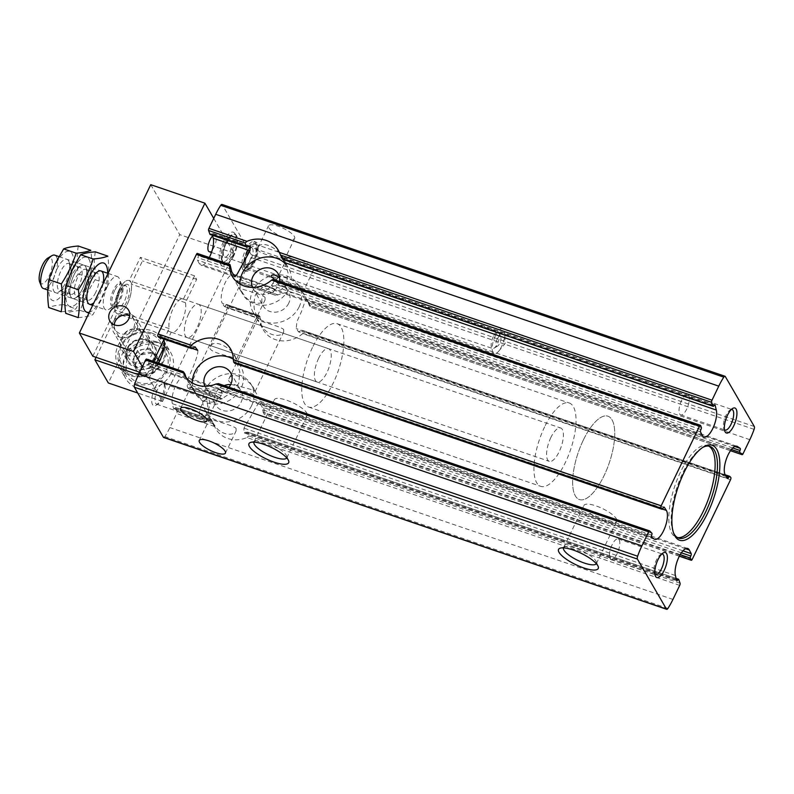 <?xml version="1.0" encoding="UTF-8"?>
<svg xmlns="http://www.w3.org/2000/svg" width="794" height="794" viewBox="0 0 794 794"><rect width="100%" height="100%" fill="white"/><g stroke="black" fill="none" stroke-linecap="round" stroke-linejoin="round"><path stroke-width="0.6" stroke-dasharray="3.97 2.98" d="M283.676 329.48L283.696 332.061C281.622 337.331 269.464 336.448 263.36 328.17L257.524 319.426C255.857 320.677 279.746 325.758 283.676 329.48M254.427 390.251C252.72 382.023 232.602 369.19 228.87 378.937C224.95 385.169 257.127 389.397 255.053 391.581L254.427 390.251M312.985 268.58A14.53 4.149 25.7 0 1 313.312 270.526A14.53 4.149 25.7 0 1 298.415 267.955A14.53 4.149 25.7 0 1 287.12 257.911A14.53 4.149 25.7 0 1 299.398 259.31A14.53 4.149 25.7 0 1 312.985 268.58M302.028 291.358C300.321 283.13 280.193 270.297 276.461 280.044C272.541 286.277 304.717 290.505 302.643 292.688L302.028 291.358M265.047 297.363L265.067 299.953C262.993 305.214 250.825 304.34 244.721 296.053L238.885 287.309C237.227 288.559 261.117 293.641 265.047 297.363M235.798 358.134C234.091 349.906 213.973 337.073 210.231 346.829C206.311 353.052 238.488 357.29 236.413 359.464L235.798 358.134M294.356 236.463A14.53 4.149 25.7 0 1 294.683 238.408A14.53 4.149 25.7 0 1 279.786 235.838A14.53 4.149 25.7 0 1 268.491 225.804A14.53 4.149 25.7 0 1 280.758 227.193A14.53 4.149 25.7 0 1 294.356 236.463M283.389 259.241C281.681 251.013 261.563 238.18 257.822 247.936C253.901 254.159 286.088 258.397 284.014 260.571L283.389 259.241M700.933 429.544L272.878 283.319L271.498 285.393L273.225 288.956L275.22 290.614L280.907 289.919L286.306 284.689L288.083 273.027L284.877 262.665M209.298 257.524A15.86 5.886 -71.1 0 1 200.882 265.216A15.86 5.886 -71.1 0 1 199.314 263.707L197.448 260.095A1.767 0.655 -71.1 0 1 197.875 257.703A1.588 0.586 -71.1 0 0 198.282 255.608L197.597 253.703A1.767 0.655 -71.1 0 0 197.388 253.455M714.501 404.98L282.178 257.296L283.309 259.479M247.867 246.398L210.936 233.783A1.767 0.655 -71.1 0 1 211.829 233.009A1.767 0.655 -71.1 0 1 212.058 233.347L212.534 235.312M732.743 447.995L308.38 303.03L305.829 299.001L301.66 311.169L296.976 321.491L296.212 328.567L298.613 331.922L727.582 478.464M258.943 316.866L225.595 305.472A1.588 0.586 -71.1 0 1 226.558 304.439L259.231 315.605L258.675 318.205L256.74 315.079C253.633 310.523 253.177 303.844 255.34 295.04C260.194 287.607 265.464 284.996 271.141 287.239L275.31 289.532L237.088 276.471A1.767 0.655 -71.1 0 1 236.959 278.634A1.588 0.586 -71.1 0 0 236.801 280.55L238.915 282.753A1.767 0.655 -71.1 0 0 239.014 282.823A1.767 0.655 -71.1 0 0 240.006 281.87L246.765 267.826A39.64 14.719 -71.1 0 0 251.033 257.524A2.829 1.052 -71.1 0 0 251.241 254.666L222.211 204.644A2.829 1.052 -71.1 0 0 221.953 204.415M275.31 289.532L273.89 291.249L236.959 278.634M256.74 315.079L222.3 303.318A15.86 5.886 -71.1 0 1 223.977 285.443A15.86 5.886 -71.1 0 1 233.902 274.436A15.86 5.886 -71.1 0 1 234.419 274.694L237.088 276.471M233.902 274.436L271.141 287.239L234.419 274.694M700.655 425.544L273.454 279.607L273.98 281.473L272.878 283.319M282.386 259.013L282.346 258.179L713.995 405.635M210.936 233.783A1.588 0.586 -71.1 0 1 210.41 234.429M730.51 450.684L310.702 307.278L730.49 450.714M308.38 303.03L309.243 305.293L310.702 307.278L310.345 305.898A26.43 23.344 149.9 0 0 309.154 303.497A26.43 23.344 149.9 0 0 278.009 294.862L275.478 295.249L238.915 282.753M239.014 282.823L275.637 295.338L272.709 292.807L273.89 291.249M727.433 478.335L298.425 331.783L302.226 330.294L725.121 474.752L302.355 330.364L303.576 331.535L302.663 333.619A26.43 23.344 149.9 0 1 263.439 330.026A26.43 23.344 149.9 0 1 260.611 319.257L227.461 307.933L189.18 387.472A1.767 0.655 -71.1 0 1 188.198 388.425A1.767 0.655 -71.1 0 1 187.989 388.177L187.305 386.271A1.588 0.586 -71.1 0 1 187.712 384.177A1.767 0.655 -71.1 0 0 188.138 381.785L186.272 378.172A15.86 5.886 -71.1 0 0 184.694 376.664A15.86 5.886 -71.1 0 0 175.524 385.924A15.86 5.886 -71.1 0 0 172.338 403.68L173.529 408.533A1.767 0.655 -71.1 0 0 173.757 408.87A1.767 0.655 -71.1 0 0 174.65 408.096A1.588 0.586 -71.1 0 1 175.454 407.391A1.588 0.586 -71.1 0 1 175.643 407.61L177.002 411.391A1.767 0.655 -71.1 0 1 176.645 413.525L169.876 427.579A39.64 14.719 -71.1 0 1 164.854 436.581A2.829 1.052 -71.1 0 1 163.633 437.464M225.595 305.472A1.767 0.655 -71.1 0 1 224.523 306.613A1.767 0.655 -71.1 0 1 224.374 306.494L222.3 303.318M224.523 306.613L258.675 318.205L224.374 306.494M226.558 304.439A1.588 0.586 -71.1 0 1 226.657 304.499L227.719 305.621A1.767 0.655 -71.1 0 1 227.461 307.933M226.657 304.499L259.31 315.655L260.611 319.257M495.347 335.852A13.21 4.903 108.9 0 0 494.186 353.707A13.21 4.903 108.9 0 0 498.592 351.325A13.21 4.903 108.9 0 0 501.56 346.561A13.21 4.903 108.9 0 0 504.746 333.291A13.21 4.903 108.9 0 0 502.721 328.706A13.21 4.903 108.9 0 0 495.347 335.852M247.688 251.251A13.21 4.903 108.9 0 0 246.517 269.106A13.21 4.903 108.9 0 0 255.43 258.189A13.21 4.903 108.9 0 0 255.063 244.095A13.21 4.903 108.9 0 0 247.688 251.251M246.517 269.106L281.344 280.997M651.695 535.087L220.047 387.641L218.628 389.358L223.62 392.018L231.739 391.095L238.706 383.581L239.867 372.058L237.198 363.811L235.153 360.575L664.121 507.108M192.347 348.487L163.286 338.562A15.86 5.886 -71.1 0 1 163.524 338.978M158.165 363.017A15.86 5.886 -71.1 0 1 151.684 367.443A15.86 5.886 -71.1 0 1 151.168 367.185L148.498 365.409A1.767 0.655 -71.1 0 1 148.627 363.245A1.588 0.586 -71.1 0 0 148.786 361.33L146.672 359.126M197.726 350.323C199.284 355.593 185.995 382.5 187.89 379.731L185.558 375.86L148.627 363.245M188.099 379.889L151.168 367.185M681.371 552.813L262.715 409.803L262.189 407.084L259.043 402.052L243.976 428.155L243.947 432.829L676.825 580.712M173.529 408.533L211.75 421.594L209.06 416.225L206.509 396.851L212.028 389.526L218.717 388.276L220.712 389.933L222.439 393.496L221.06 395.571L187.712 384.177M676.587 580.384L243.649 432.492L247.847 432.135L676.111 578.419M679.426 556.058L264.035 414.309M262.715 409.803L263.846 414.091L264.382 413.158A26.43 23.344 149.9 0 0 261.554 402.389A26.43 23.344 149.9 0 0 222.33 398.796L220.484 399.283L187.989 388.177M188.198 388.425L220.722 399.531L219.958 397.417L221.06 395.571M679.704 585.376L246.984 437.554A26.43 23.344 149.9 0 1 215.849 428.919A26.43 23.344 149.9 0 1 214.648 426.517L211.551 419.877L211.581 420.711L211.551 419.877L175.643 407.61M678.701 579.461L248.085 432.363L248.79 435.916L246.984 437.554M234.627 363.235L235.262 360.684L663.933 507.118M193.339 347.802L159.991 336.408A1.588 0.586 -71.1 0 1 159.147 337.45M159.991 336.408A1.767 0.655 -71.1 0 1 161.063 335.257A1.767 0.655 -71.1 0 1 161.212 335.386L163.286 338.562M220.047 387.641L221.228 386.083L218.459 383.641M236.086 428.373L236.106 430.953C234.032 436.224 221.863 435.34 215.76 427.063L209.924 418.319C208.266 419.569 232.156 424.651 236.086 428.373M217.447 396.256L217.467 398.846C215.392 404.106 203.234 403.233 197.13 394.946L191.294 386.202C189.637 387.452 213.517 392.534 217.447 396.256M223.471 241.604A17.448 6.481 108.9 0 0 219.243 258.338A17.448 6.481 108.9 0 0 223.501 265.226A17.448 6.481 108.9 0 0 231.669 255.737A17.448 6.481 108.9 0 0 234.478 233.089A17.448 6.481 108.9 0 0 223.471 241.604M154.909 387.849A13.21 4.903 108.9 0 0 151.733 401.407A13.21 4.903 108.9 0 0 155.952 405.297A13.21 4.903 108.9 0 0 162.661 394.797A13.21 4.903 108.9 0 0 163.782 382.38A13.21 4.903 108.9 0 0 154.909 387.849M188.654 313.799A17.617 6.541 108.9 0 0 187.096 337.609A17.617 6.541 108.9 0 0 198.986 323.059A17.617 6.541 108.9 0 0 198.49 304.271A17.617 6.541 108.9 0 0 188.654 313.799M318.672 358.223A17.617 6.541 108.9 0 0 317.124 382.023A17.617 6.541 108.9 0 0 329.004 367.473A17.617 6.541 108.9 0 0 328.508 348.685A17.617 6.541 108.9 0 0 318.672 358.223M312.459 347.514A44.047 16.356 108.9 0 0 308.578 407.034A44.047 16.356 108.9 0 0 338.294 370.639A44.047 16.356 108.9 0 0 337.053 323.674A44.047 16.356 108.9 0 0 312.459 347.514M583.342 440.045A44.047 16.356 108.9 0 0 579.461 499.565A44.047 16.356 108.9 0 0 609.177 463.17A44.047 16.356 108.9 0 0 607.936 416.205A44.047 16.356 108.9 0 0 583.342 440.045A44.047 16.356 108.9 0 0 579.461 499.565A44.047 16.356 108.9 0 0 609.177 463.17A44.047 16.356 108.9 0 0 607.936 416.205A44.047 16.356 108.9 0 0 583.342 440.045M708.774 446.119A48.444 17.994 108.9 0 0 707.643 445.623A48.444 17.994 108.9 0 0 680.597 471.834A48.444 17.994 108.9 0 0 676.329 537.31A48.444 17.994 108.9 0 0 677.52 537.598M702.75 447.409A48.444 17.994 108.9 0 0 701.856 447.915A48.444 17.994 108.9 0 0 682.919 472.629A48.444 17.994 108.9 0 0 673.143 531.95A48.444 17.994 108.9 0 0 673.55 532.893M253.951 442.119A18.202 5.201 25.7 0 1 254.001 442.01A18.202 5.201 25.7 0 1 255.42 440.978A18.202 5.201 25.7 0 1 271.876 444.858A18.202 5.201 25.7 0 1 286.406 455.369A18.202 5.201 25.7 0 1 286.743 456.054A18.202 5.201 25.7 0 1 286.813 457.801A18.202 5.201 25.7 0 1 286.753 457.91M306.782 413.029A18.202 5.201 25.7 0 1 307.189 415.461A18.202 5.201 25.7 0 1 288.53 412.245A18.202 5.201 25.7 0 1 274.377 399.66A18.202 5.201 25.7 0 1 289.75 401.407A18.202 5.201 25.7 0 1 306.782 413.029M563.532 547.87A18.202 5.201 25.7 0 1 563.581 547.761A18.202 5.201 25.7 0 1 564.991 546.729A18.202 5.201 25.7 0 1 581.446 550.609A18.202 5.201 25.7 0 1 595.976 561.12A18.202 5.201 25.7 0 1 596.314 561.805A18.202 5.201 25.7 0 1 596.393 563.551A18.202 5.201 25.7 0 1 596.334 563.661M616.362 518.78A18.202 5.201 25.7 0 1 616.769 521.211A18.202 5.201 25.7 0 1 598.11 517.996A18.202 5.201 25.7 0 1 583.957 505.421A18.202 5.201 25.7 0 1 599.331 507.158A18.202 5.201 25.7 0 1 616.362 518.78M612.095 544.803A10.828 4.02 108.9 0 0 611.142 559.442A10.828 4.02 108.9 0 0 618.447 550.49A10.828 4.02 108.9 0 0 618.139 538.937A10.828 4.02 108.9 0 0 612.095 544.803M661.789 554.014A10.828 4.02 108.9 0 0 660.668 554.42A10.828 4.02 108.9 0 0 656.44 559.949A10.828 4.02 108.9 0 0 654.256 573.208A10.828 4.02 108.9 0 0 654.891 574.221M681.649 400.265A10.828 4.02 108.9 0 0 680.696 414.905A10.828 4.02 108.9 0 0 688.001 405.952A10.828 4.02 108.9 0 0 687.703 394.41A10.828 4.02 108.9 0 0 681.649 400.265M731.353 409.486A10.828 4.02 108.9 0 0 730.232 409.893A10.828 4.02 108.9 0 0 725.994 415.421A10.828 4.02 108.9 0 0 723.81 428.681A10.828 4.02 108.9 0 0 724.446 429.683M157.559 389.536A10.828 4.02 108.9 0 0 156.607 404.166A10.828 4.02 108.9 0 0 158.423 403.838A10.828 4.02 108.9 0 0 163.911 395.223A10.828 4.02 108.9 0 0 164.834 385.05A10.828 4.02 108.9 0 0 163.604 383.671A10.828 4.02 108.9 0 0 157.559 389.536M201.904 404.682A10.828 4.02 108.9 0 0 200.951 419.321A10.828 4.02 108.9 0 0 208.256 410.369A10.828 4.02 108.9 0 0 207.949 398.816A10.828 4.02 108.9 0 0 201.904 404.682M233.724 255.926A15.86 5.886 -71.1 0 1 226.3 264.541A15.86 5.886 -71.1 0 1 224.871 264.501A15.86 5.886 -71.1 0 1 226.27 243.073A15.86 5.886 -71.1 0 1 235.123 234.498A15.86 5.886 -71.1 0 1 236.275 235.342A15.86 5.886 -71.1 0 1 233.724 255.926M233.327 359.156A26.43 23.344 149.9 0 1 240.85 366.709A26.43 23.344 149.9 0 1 241.217 387.899A26.43 23.344 149.9 0 1 218.41 403.948A26.43 23.344 149.9 0 1 195.135 393.238A26.43 23.344 149.9 0 1 192.317 382.946M228.96 387.194A14.53 12.843 149.9 0 1 205.428 387.264A14.53 12.843 149.9 0 1 204.921 386.291M230.657 384.544A14.53 12.843 149.9 0 1 240.919 390.519A14.53 12.843 149.9 0 1 241.118 402.171A14.53 12.843 149.9 0 1 228.573 411.004A14.53 12.843 149.9 0 1 215.779 405.109A14.53 12.843 149.9 0 1 224.236 385.586M251.569 405.744A26.43 23.344 149.9 0 1 228.761 421.793A26.43 23.344 149.9 0 1 205.487 411.074A26.43 23.344 149.9 0 1 216.633 377.616A26.43 23.344 149.9 0 1 251.202 384.554A26.43 23.344 149.9 0 1 251.569 405.744M285.393 263.787A26.43 23.344 149.9 0 1 288.44 267.816A26.43 23.344 149.9 0 1 288.808 289.006A26.43 23.344 149.9 0 1 266 305.055A26.43 23.344 149.9 0 1 242.736 294.346A26.43 23.344 149.9 0 1 239.907 284.053M279.577 281.533A14.53 12.843 149.9 0 1 278.357 285.443A14.53 12.843 149.9 0 1 265.811 294.266A14.53 12.843 149.9 0 1 253.018 288.371A14.53 12.843 149.9 0 1 252.512 287.398M288.708 303.278A14.53 12.843 149.9 0 1 276.163 312.111A14.53 12.843 149.9 0 1 263.37 306.216A14.53 12.843 149.9 0 1 269.494 287.815A14.53 12.843 149.9 0 1 288.51 291.626A14.53 12.843 149.9 0 1 288.708 303.278M299.159 306.851A26.43 23.344 149.9 0 1 276.352 322.9A26.43 23.344 149.9 0 1 253.088 312.181A26.43 23.344 149.9 0 1 264.223 278.724A26.43 23.344 149.9 0 1 298.802 285.661A26.43 23.344 149.9 0 1 299.159 306.851M248.204 252.145A11.007 4.089 108.9 0 0 245.981 265.623A11.007 4.089 108.9 0 0 254.656 257.921A11.007 4.089 108.9 0 0 252.502 246.527A11.007 4.089 108.9 0 0 248.204 252.145M225.506 245.108A8.813 3.275 108.9 0 0 224.722 257.008A8.813 3.275 108.9 0 0 230.667 249.733A8.813 3.275 108.9 0 0 230.419 240.334A8.813 3.275 108.9 0 0 225.506 245.108M224.365 243.143A13.657 5.072 108.9 0 0 221.605 259.856A13.657 5.072 108.9 0 0 232.374 250.309A13.657 5.072 108.9 0 0 229.694 236.175A13.657 5.072 108.9 0 0 224.365 243.143M246.785 252.373A8.813 3.275 108.9 0 0 245.009 263.161A8.813 3.275 108.9 0 0 246.011 264.283A8.813 3.275 108.9 0 0 251.946 256.998A8.813 3.275 108.9 0 0 251.698 247.609A8.813 3.275 108.9 0 0 250.229 247.877A8.813 3.275 108.9 0 0 246.785 252.373M225.784 242.914A15.86 5.886 108.9 0 0 222.578 262.328A15.86 5.886 108.9 0 0 224.384 264.333A15.86 5.886 108.9 0 0 235.084 251.241A15.86 5.886 108.9 0 0 234.637 234.329A15.86 5.886 108.9 0 0 231.977 234.816A15.86 5.886 108.9 0 0 225.784 242.914M252.869 262.318A15.414 5.727 -71.1 0 1 246.845 270.188A15.414 5.727 -71.1 0 1 244.264 270.665A15.414 5.727 -71.1 0 1 245.624 249.832A15.414 5.727 -71.1 0 1 254.229 241.485A15.414 5.727 -71.1 0 1 255.976 243.45A15.414 5.727 -71.1 0 1 252.869 262.318M247.579 251.073A13.657 5.072 108.9 0 0 244.294 265.077A13.657 5.072 108.9 0 0 248.661 269.097A13.657 5.072 108.9 0 0 254.001 262.139A13.657 5.072 108.9 0 0 256.75 245.415A13.657 5.072 108.9 0 0 247.579 251.073M247.162 250.358A15.414 5.727 108.9 0 0 245.803 271.191A15.414 5.727 108.9 0 0 256.204 258.457A15.414 5.727 108.9 0 0 255.777 242.021A15.414 5.727 108.9 0 0 247.162 250.358M119.001 290.009A17.617 6.541 108.9 0 0 117.443 313.819A17.617 6.541 108.9 0 0 129.333 299.259A17.617 6.541 108.9 0 0 128.836 280.471A17.617 6.541 108.9 0 0 119.001 290.009M550.857 437.534A17.617 6.541 108.9 0 0 549.299 461.344A17.617 6.541 108.9 0 0 561.189 446.784A17.617 6.541 108.9 0 0 560.693 427.996A17.617 6.541 108.9 0 0 550.857 437.534M544.644 426.825A44.047 16.356 108.9 0 0 540.764 486.345A44.047 16.356 108.9 0 0 570.479 449.96A44.047 16.356 108.9 0 0 569.238 402.995A44.047 16.356 108.9 0 0 544.644 426.825M39.7 282.039A13.835 5.141 108.9 0 0 50.608 272.372A13.835 5.141 108.9 0 0 47.898 258.04M43.372 288.51A17.617 6.541 108.9 0 0 55.262 273.96A17.617 6.541 108.9 0 0 54.766 255.172M107.527 286.088A17.617 6.541 108.9 0 0 105.979 309.898A17.617 6.541 108.9 0 0 108.927 309.352A17.617 6.541 108.9 0 0 117.859 295.348A17.617 6.541 108.9 0 0 119.368 278.793A17.617 6.541 108.9 0 0 117.363 276.56A17.617 6.541 108.9 0 0 107.527 286.088M57.079 268.858A17.617 6.541 108.9 0 0 52.841 286.932A17.617 6.541 108.9 0 0 58.478 292.123A17.617 6.541 108.9 0 0 65.366 283.13A17.617 6.541 108.9 0 0 68.919 261.563A17.617 6.541 108.9 0 0 57.079 268.858M55.114 265.464A25.984 9.647 108.9 0 0 54.925 300.688A25.984 9.647 108.9 0 0 73.634 261.822A25.984 9.647 108.9 0 0 55.114 265.464M78.278 246.021C76.829 254.834 76.78 264.124 78.13 273.88C71.788 283.498 66.855 293.75 63.331 304.628C57.059 305.114 52.176 306.077 48.692 307.516M61.188 311.784C67.47 311.298 72.353 310.335 75.837 308.896L84.353 293.909L90.625 278.158C92.074 269.345 92.124 260.055 90.784 250.299M84.353 292.341A25.984 9.647 -71.1 0 1 65.842 295.983A25.984 9.647 -71.1 0 1 84.551 257.117A25.984 9.647 -71.1 0 1 84.353 292.341M82.387 288.947A17.617 6.541 -71.1 0 1 70.557 296.241A17.617 6.541 -71.1 0 1 72.055 279.696A17.617 6.541 -71.1 0 1 80.988 265.682A17.617 6.541 -71.1 0 1 86.625 270.873A17.617 6.541 -71.1 0 1 82.387 288.947A17.617 6.541 108.9 0 0 85.941 267.38A17.617 6.541 108.9 0 0 74.11 274.674A17.617 6.541 108.9 0 0 69.872 292.748A17.617 6.541 108.9 0 0 75.509 297.939A17.617 6.541 108.9 0 0 82.387 288.947M78.675 286.594A14.282 5.3 -71.1 0 1 70.696 294.326A14.282 5.3 -71.1 0 1 69.078 292.51A14.282 5.3 -71.1 0 1 70.299 279.091A14.282 5.3 -71.1 0 1 77.534 267.737A14.282 5.3 -71.1 0 1 79.936 267.3A14.282 5.3 -71.1 0 1 78.675 286.594M67.51 282.783A14.282 5.3 -71.1 0 1 61.932 290.068A14.282 5.3 -71.1 0 1 59.54 290.505A14.282 5.3 -71.1 0 1 59.133 275.28A14.282 5.3 -71.1 0 1 68.77 263.489A14.282 5.3 -71.1 0 1 70.388 265.295A14.282 5.3 -71.1 0 1 67.51 282.783M63.331 304.628L75.837 308.896M78.13 273.88L90.625 278.158M72.145 271.28A25.984 9.647 108.9 0 0 71.946 306.504A25.984 9.647 108.9 0 0 90.655 267.638A25.984 9.647 108.9 0 0 72.145 271.28M95.31 251.837C93.861 260.65 93.811 269.94 95.161 279.706C88.809 289.314 83.876 299.566 80.363 310.444C74.08 310.93 69.197 311.893 65.713 313.332M78.219 317.6C84.492 317.114 89.375 316.151 92.858 314.712L101.384 299.725L107.656 283.974C109.106 275.161 109.155 265.871 107.805 256.115M107.686 273.245A25.984 9.647 -71.1 0 1 101.384 298.157A25.984 9.647 -71.1 0 1 89.365 312.231M103.071 283.736A17.617 6.541 -71.1 0 1 99.419 294.763A17.617 6.541 -71.1 0 1 93.96 302.683M95.697 292.41A14.282 5.3 -71.1 0 1 87.727 300.142A14.282 5.3 -71.1 0 1 86.109 298.326A14.282 5.3 -71.1 0 1 87.32 284.907A14.282 5.3 -71.1 0 1 94.565 273.553A14.282 5.3 -71.1 0 1 96.957 273.116A14.282 5.3 -71.1 0 1 95.697 292.41M84.541 288.599A14.282 5.3 -71.1 0 1 78.963 295.884A14.282 5.3 -71.1 0 1 76.561 296.321A14.282 5.3 -71.1 0 1 76.164 281.096A14.282 5.3 -71.1 0 1 85.802 269.305A14.282 5.3 -71.1 0 1 87.419 271.111A14.282 5.3 -71.1 0 1 84.541 288.599M80.363 310.444L92.858 314.712M95.161 279.706L107.656 283.974M142.344 366.729L146.989 374.728L139.694 372.237M213.735 218.39L233.912 253.147L162.522 401.486L149.064 378.291L138.513 374.689M162.522 401.486L137.709 393.01M150.741 184.684L179.732 234.637L108.341 382.976M233.912 253.147L179.732 234.637M171.077 373.408A25.984 22.957 149.9 0 1 148.647 389.189A25.984 22.957 149.9 0 1 125.77 378.649A25.984 22.957 149.9 0 1 136.717 345.747A25.984 22.957 149.9 0 1 170.72 352.566A25.984 22.957 149.9 0 1 171.077 373.408M212.683 235.917A8.813 3.275 -71.1 0 1 214.936 235.054A8.813 3.275 -71.1 0 1 214.162 246.954A8.813 3.275 -71.1 0 1 209.249 251.718M146.989 374.728L153.411 361.389M163.832 339.723L169.191 328.597A17.617 6.541 -71.1 0 1 172.953 308.975A17.617 6.541 -71.1 0 1 183.007 298.981A17.617 6.541 -71.1 0 1 183.364 299.139L194.58 275.836L196.654 279.399L185.439 302.703A17.617 6.541 -71.1 0 1 181.667 322.334A17.617 6.541 -71.1 0 1 171.623 332.319A17.617 6.541 -71.1 0 1 171.256 332.17L164.16 346.918M156.656 362.501L149.064 378.291M92.819 356.218L115.011 310.097A17.617 6.541 -71.1 0 1 118.782 290.465A17.617 6.541 -71.1 0 1 128.836 280.471A17.617 6.541 -71.1 0 1 129.194 280.629L140.409 257.325L142.473 260.898L131.258 284.202A17.617 6.541 -71.1 0 1 127.497 303.824A17.617 6.541 -71.1 0 1 117.443 313.819A17.617 6.541 -71.1 0 1 117.085 313.66L96.064 357.33M142.235 342.095A10.828 9.568 149.9 0 1 132.886 348.675A10.828 9.568 149.9 0 1 123.348 344.278A10.828 9.568 149.9 0 1 127.913 330.572A10.828 9.568 149.9 0 1 142.086 333.411A10.828 9.568 149.9 0 1 142.235 342.095M169.191 328.597L115.011 310.097M183.364 299.139L129.194 280.629M194.58 275.836L140.409 257.325M196.654 279.399L142.473 260.898M185.439 302.703L131.258 284.202M171.256 332.17L117.085 313.66M147.942 346.909A14.977 13.23 149.9 0 1 135.02 356A14.977 13.23 149.9 0 1 121.829 349.926A14.977 13.23 149.9 0 1 128.142 330.969A14.977 13.23 149.9 0 1 147.734 334.899A14.977 13.23 149.9 0 1 147.942 346.909M154.155 357.618A14.977 13.23 149.9 0 1 141.233 366.709A14.977 13.23 149.9 0 1 128.042 360.635A14.977 13.23 149.9 0 1 134.355 341.678A14.977 13.23 149.9 0 1 153.947 345.608A14.977 13.23 149.9 0 1 154.155 357.618M163.832 360.923A25.984 22.957 149.9 0 1 141.401 376.693A25.984 22.957 149.9 0 1 118.524 366.163A25.984 22.957 149.9 0 1 129.472 333.262A25.984 22.957 149.9 0 1 163.475 340.08A25.984 22.957 149.9 0 1 163.832 360.923M493.282 336.577A8.813 3.275 108.9 0 0 492.508 348.487A8.813 3.275 108.9 0 0 493.987 348.209A8.813 3.275 108.9 0 0 498.453 341.202A8.813 3.275 108.9 0 0 499.208 332.934A8.813 3.275 108.9 0 0 498.205 331.813A8.813 3.275 108.9 0 0 493.282 336.577M497.213 339.068A5.29 1.965 108.9 0 0 495.942 344.487A5.29 1.965 108.9 0 0 497.63 346.045A5.29 1.965 108.9 0 0 500.309 341.837A5.29 1.965 108.9 0 0 500.766 336.874A5.29 1.965 108.9 0 0 497.213 339.068M156.18 345.182A21.577 19.066 -30.1 0 0 126.306 367.533A21.577 19.066 -30.1 0 0 159.147 378.748A21.577 19.066 -30.1 0 0 156.18 345.182M134.891 366.004L135.03 365.726A12.555 11.086 -30.1 0 1 140.042 355.315L140.498 354.968A12.555 11.086 -30.1 0 1 152.17 352.903L152.676 353.072A12.555 11.086 -30.1 0 1 159.346 361.409L159.386 361.925A12.555 11.086 -30.1 0 1 154.383 372.336L153.917 372.674A12.555 11.086 -30.1 0 1 142.245 374.748L141.739 374.579A12.555 11.086 -30.1 0 1 135.079 366.233L132.201 361.369L139.238 370.163L141.928 374.808M140.042 355.315L135.03 365.726M135.079 366.233L141.739 374.579M142.245 374.748L153.917 372.674M154.383 372.336L159.386 361.925M159.346 361.409L152.676 353.072M152.17 352.903L140.498 354.968M154.929 357.876A15.86 14.004 -30.1 0 0 139.744 338.879A15.86 14.004 -30.1 0 0 128.32 362.6A15.86 14.004 -30.1 0 0 154.929 357.876M150.274 333.837A22.331 19.731 -30.1 0 0 119.368 356.953A22.331 19.731 -30.1 0 0 153.351 368.565A22.331 19.731 -30.1 0 0 150.274 333.837M151.555 355.265A13.21 11.672 -30.1 0 0 151.366 344.665A13.21 11.672 -30.1 0 0 134.087 341.202A13.21 11.672 -30.1 0 0 128.509 357.935A13.21 11.672 -30.1 0 0 140.151 363.285A13.21 11.672 -30.1 0 0 151.555 355.265M136.677 329.629A13.21 11.672 -30.1 0 0 136.499 319.039A13.21 11.672 -30.1 0 0 119.209 315.565A13.21 11.672 -30.1 0 0 113.641 332.299A13.21 11.672 -30.1 0 0 125.273 337.658A13.21 11.672 -30.1 0 0 136.677 329.629M114.247 324.815A10.511 9.29 -30.1 0 0 121.79 334.066A10.511 9.29 -30.1 0 0 133.67 327.724A10.511 9.29 -30.1 0 0 129.7 315.853M151.515 332.964A24.227 21.398 -30.1 0 0 124.529 340.269A24.227 21.398 -30.1 0 0 120.49 366.044A24.227 21.398 -30.1 0 0 152.18 372.396A24.227 21.398 -30.1 0 0 162.393 341.728A24.227 21.398 -30.1 0 0 151.515 332.964M156.656 341.837A24.227 21.398 -30.1 0 0 129.68 349.142A24.227 21.398 -30.1 0 0 125.641 374.907A24.227 21.398 -30.1 0 0 157.331 381.269A24.227 21.398 -30.1 0 0 167.544 350.601A24.227 21.398 -30.1 0 0 156.656 341.837M139.238 370.163L151.555 367.979L156.835 357.002L149.798 348.209L137.481 350.392L140.181 355.027M137.481 350.392L132.201 361.369M151.555 367.979L154.244 372.614M156.835 357.002L159.525 361.637M149.798 348.209L152.498 352.844M154.195 362.491A11.007 9.727 -30.1 0 0 153.321 352.605A11.007 9.727 -30.1 0 0 143.645 349.3A11.007 9.727 -30.1 0 0 134.841 355.881A11.007 9.727 -30.1 0 0 135.714 365.766A11.007 9.727 -30.1 0 0 139.942 368.694A11.007 9.727 -30.1 0 0 145.391 369.071A11.007 9.727 -30.1 0 0 154.195 362.491M702.372 435.549L273.225 288.956M233.754 275.468L199.314 263.707M249.167 246.021L212.058 233.347M734.827 446.496L307.209 300.42M725.359 475.159L296.212 328.567M736.395 446.168L306.047 299.159M230.091 264.799L197.597 253.703M701.35 427.46L273.98 281.473M230.935 266.764L198.282 255.608M231.223 269.097L197.875 257.703M700.516 431.936L271.498 285.393M231.749 271.816L197.448 260.095M743.065 453.721L310.345 305.898M278.009 294.862L240.006 281.87M272.709 292.807L236.801 280.55M731.383 449.493L309.243 305.293M726.222 476.489L300.589 331.088M730.788 477.462L303.576 331.535M730.52 479.774L302.663 333.619M260.214 316.717L227.719 305.621M662.524 509.103L237.198 363.811M654.226 539.037L222.796 391.65M651.566 537.25L218.628 389.358M186.729 378.47L148.498 365.409M675.406 575.531L243.976 428.155M685.589 548.743L260.184 403.421M220.712 389.933L186.272 378.172M209.06 416.225L172.338 403.68M676.369 579.481L246.071 432.492M211.581 420.711L174.65 408.096M692.249 559.313L264.382 413.158M222.33 398.796L189.18 387.472M219.958 397.417L187.305 386.271M680.21 554.639L263.003 412.126M682.959 550.818L262.189 407.084M222.439 393.496L188.138 381.785M680.071 583.243L248.79 435.916M213.566 423.887L177.002 411.391M214.648 426.517L176.645 413.525M663.059 508.259L234.994 362.024M195.036 346.938L161.212 335.386M651.854 533.181L221.228 386.083M184.694 373.597L148.786 361.33M754.3 426.507L251.241 254.666M725.279 376.495L222.211 204.644M672.945 599.42L169.876 427.579M749.824 439.678L246.765 267.826M754.092 429.365L251.033 257.524M667.923 608.422L164.854 436.581M119.963 291.676A13.508 5.012 108.9 0 0 119.864 309.978A13.508 5.012 108.9 0 0 129.591 289.78A13.508 5.012 108.9 0 0 119.963 291.676M113.492 289.87A12.257 4.556 108.9 0 0 110.545 302.445A12.257 4.556 108.9 0 0 114.465 306.057A12.257 4.556 108.9 0 0 120.688 296.311A12.257 4.556 108.9 0 0 121.73 284.788A12.257 4.556 108.9 0 0 113.492 289.87M114.713 290.455A11.741 4.357 108.9 0 0 113.671 306.325A11.741 4.357 108.9 0 0 121.601 296.619A11.741 4.357 108.9 0 0 121.274 284.093A11.741 4.357 108.9 0 0 114.713 290.455M118.832 291.855A11.741 4.357 108.9 0 0 117.79 307.735A11.741 4.357 108.9 0 0 125.72 298.028A11.741 4.357 108.9 0 0 125.383 285.503A11.741 4.357 108.9 0 0 118.832 291.855M255.053 391.581L283.696 332.061M228.87 378.946L257.524 319.426M302.643 292.688L313.312 270.526M276.471 280.054L287.12 257.911M236.413 359.464L265.057 299.953M210.35 346.611L238.885 287.309M284.014 260.571L294.683 238.408M257.941 247.718L268.491 225.804M703.95 437.057L275.22 290.614M234.835 276.808L200.882 265.216M714.888 404.861L281.999 256.988M250.001 246.051L211.829 233.009M736.961 446.278L305.829 299.01M281.344 281.007L494.186 353.707M255.063 244.095L502.721 328.706M654.752 539.295L223.62 392.018M188.109 379.889L151.684 367.443M687.763 548.505L259.033 402.062M218.717 388.286L184.694 376.664M211.938 421.912L173.757 408.87M679.356 556.207L264.025 414.329M211.412 419.679L175.454 407.391M195.324 346.968L161.063 335.257M225.446 453.086L236.106 430.953M199.254 440.481L209.924 418.319M206.817 420.979L217.467 398.836M180.625 408.374L191.294 386.202M187.096 337.609L317.124 382.023M198.49 304.271L328.508 348.685M308.578 407.034L540.764 486.345M337.053 323.674L569.238 402.995M676.329 537.31L678.652 538.104M707.643 445.623L709.965 446.407M673.143 531.95L673.927 533.925M701.856 447.915L703.673 446.824M255.42 440.978L250.686 442.397M286.743 456.054L288.579 460.629M286.813 457.801L307.189 415.461M254.001 442.01L274.377 399.66M564.991 546.729L560.266 548.148M596.314 561.805L598.15 566.38M596.393 563.551L616.769 521.211M563.581 547.761L583.957 505.421M611.142 559.442L655.477 574.588M618.139 538.937L662.484 554.093M654.256 573.208L655.308 575.878M660.668 554.42L663.129 552.961M680.696 414.905L725.041 430.05M687.703 394.41L732.038 409.555M723.81 428.681L724.862 431.341M730.232 409.893L732.693 408.424M164.834 385.05L163.782 382.38M158.423 403.838L155.952 405.297M156.607 404.166L200.951 419.321M163.604 383.671L207.949 398.816M236.275 235.342L234.478 233.089M226.3 264.541L223.501 265.226M498.592 351.325L505.153 343.494L504.746 333.291M184.784 375.393L195.135 393.238M230.498 348.864L240.85 366.709M205.428 387.264L215.779 405.109M230.568 372.674L240.919 390.519M205.487 411.074L215.849 428.919M251.202 384.554L261.554 402.389M232.384 276.501L242.736 294.346M278.089 249.971L288.44 267.816M253.018 288.371L263.37 306.216M278.158 273.781L288.51 291.626M253.088 312.181L263.439 330.026M298.802 285.661L309.154 303.497M224.722 257.008L246.011 264.283M230.419 240.334L251.698 247.609M245.009 263.161L245.981 265.623M250.229 247.877L252.502 246.527M221.605 259.856L222.578 262.328M229.694 236.175L231.977 234.816M256.75 245.415L255.976 243.45M248.661 269.097L246.845 270.188M244.264 270.665L245.803 271.191M254.229 241.485L255.777 242.021M171.623 332.319L549.299 461.344M183.007 298.981L560.693 427.996M47.789 290.018L89.583 304.301M92.67 305.353L105.979 309.898M58.955 256.601L100.967 270.952M108.063 273.374L117.363 276.56M108.927 309.352L114.465 306.057L113.671 306.325L117.611 307.566C117.611 308.171 114.912 304.072 120.003 291.904C126.395 281.582 124.956 286.922 125.383 285.503L121.274 284.093L121.73 284.788L119.368 278.793M69.078 292.51L70.557 296.241M77.534 267.737L80.988 265.682M79.936 267.3L68.77 263.489M70.696 294.326L59.54 290.505M70.388 265.295L68.919 261.563M61.932 290.068L58.478 292.123M86.109 298.326L87.578 302.057M94.565 273.553L98.019 271.498M96.957 273.116L85.802 269.305M87.727 300.142L76.561 296.321M87.419 271.111L85.941 267.38M78.963 295.884L75.509 297.939M121.829 349.926L128.042 360.635M147.734 334.899L153.947 345.608M118.524 366.163L125.77 378.649M163.475 340.08L170.72 352.566M109.89 321.084L123.348 344.278M128.628 310.216L142.086 333.411M211.462 252.472L492.508 348.487M214.936 235.054L498.205 331.813M500.766 336.874L499.208 332.934M497.63 346.045L493.987 348.209M151.366 344.665L136.499 319.039M128.509 357.935L113.641 332.299M167.544 350.601L162.393 341.728M125.641 374.907L120.49 366.044"/><path stroke-width="1.19" d="M700.447 425.296A1.767 0.655 -71.1 0 0 699.464 426.249L661.184 505.798A1.767 0.655 -71.1 0 0 660.926 508.1L661.998 509.222A1.588 0.586 -71.1 0 0 662.087 509.291A1.588 0.586 -71.1 0 0 663.059 508.259A1.767 0.655 -71.1 0 1 664.121 507.108A1.767 0.655 -71.1 0 1 664.28 507.237L666.345 510.403A15.86 5.886 -71.1 0 1 664.667 528.278A15.86 5.886 -71.1 0 1 654.752 539.295A15.86 5.886 -71.1 0 1 654.226 539.037L651.566 537.25A1.767 0.655 -71.1 0 1 651.695 535.087A1.588 0.586 -71.1 0 0 651.854 533.181L649.74 530.968A1.767 0.655 -71.1 0 0 649.631 530.898A1.767 0.655 -71.1 0 0 648.648 531.851L641.889 545.895A39.64 14.719 -71.1 0 0 637.622 556.207A2.829 1.052 -71.1 0 0 637.413 559.065L666.434 609.077A2.829 1.052 -71.1 0 0 666.692 609.316A2.829 1.052 -71.1 0 0 667.923 608.422A39.64 14.719 -71.1 0 0 672.945 599.42L679.704 585.376A1.767 0.655 -71.1 0 0 680.071 583.243L678.701 579.461A1.588 0.586 -71.1 0 0 678.523 579.243A1.588 0.586 -71.1 0 0 677.719 579.938A1.767 0.655 -71.1 0 1 676.825 580.712A1.767 0.655 -71.1 0 1 676.587 580.384L675.406 575.531A15.86 5.886 -71.1 0 1 678.592 557.765A15.86 5.886 -71.1 0 1 687.763 548.505A15.86 5.886 -71.1 0 1 689.331 550.024L691.197 553.626A1.767 0.655 -71.1 0 1 690.78 556.028A1.588 0.586 -71.1 0 0 690.363 558.113L691.058 560.028A1.767 0.655 -71.1 0 0 691.256 560.266A1.767 0.655 -71.1 0 0 692.249 559.313L730.52 479.774A1.767 0.655 -71.1 0 0 730.788 477.462L729.716 476.35A1.588 0.586 -71.1 0 0 729.617 476.281A1.588 0.586 -71.1 0 0 728.654 477.313A1.767 0.655 -71.1 0 1 727.582 478.464A1.767 0.655 -71.1 0 1 727.433 478.335L725.359 475.159A15.86 5.886 -71.1 0 1 727.036 457.284A15.86 5.886 -71.1 0 1 736.961 446.278A15.86 5.886 -71.1 0 1 737.487 446.536L740.147 448.312A1.767 0.655 -71.1 0 1 740.018 450.476A1.588 0.586 -71.1 0 0 739.859 452.391L741.973 454.605A1.767 0.655 -71.1 0 0 742.082 454.674A1.767 0.655 -71.1 0 0 743.065 453.721L749.824 439.678A39.64 14.719 -71.1 0 0 754.092 429.365A2.829 1.052 -71.1 0 0 754.3 426.507L725.279 376.495A2.829 1.052 -71.1 0 0 725.011 376.257A2.829 1.052 -71.1 0 0 723.791 377.15A39.64 14.719 -71.1 0 0 718.769 386.152L712.01 400.196A1.767 0.655 -71.1 0 0 711.642 402.33L713.002 406.111A1.588 0.586 -71.1 0 0 713.191 406.329A1.588 0.586 -71.1 0 0 713.995 405.635A1.767 0.655 -71.1 0 1 714.888 404.861A1.767 0.655 -71.1 0 1 715.126 405.188L716.307 410.041A15.86 5.886 -71.1 0 1 713.121 427.797A15.86 5.886 -71.1 0 1 703.95 437.057A15.86 5.886 -71.1 0 1 702.372 435.549L700.516 431.936A1.767 0.655 -71.1 0 1 700.933 429.544A1.588 0.586 -71.1 0 0 701.35 427.46L700.655 425.544A1.767 0.655 -71.1 0 0 700.447 425.296L273.215 279.359M210.41 234.429A1.588 0.586 -71.1 0 1 210.132 234.488L246.09 246.765L250.289 246.398L249.961 250.745L213.239 238.2A15.86 5.886 -71.1 0 1 209.298 257.524M249.961 250.745L237.198 274.089L234.895 276.838L231.749 271.816L230.091 264.799L229.555 265.732L196.406 254.408A1.767 0.655 -71.1 0 1 197.388 253.455L229.913 264.561M249.991 246.061L249.167 246.021M699.464 426.249L271.608 280.093L273.205 279.369M713.002 406.111L282.386 259.013L282.346 258.179M210.132 234.488A1.588 0.586 -71.1 0 1 209.944 234.27L208.584 230.488A1.767 0.655 -71.1 0 1 208.941 228.344L215.7 214.301A39.64 14.719 -71.1 0 1 220.732 205.299A2.829 1.052 -71.1 0 1 221.953 204.415L725.011 376.257M712.01 400.196L279.289 252.373A26.43 23.344 149.9 0 0 278.089 249.971A26.43 23.344 149.9 0 0 246.954 241.336L245.148 242.974L245.852 246.537L209.944 234.27M279.289 252.373L282.386 259.013M279.577 277.86C274.476 274.198 271.598 273.841 270.933 276.769L273.612 278.357M163.524 338.978A15.86 5.886 -71.1 0 1 158.165 363.017M195.324 346.968L191.582 348.536L190.352 347.355L191.275 345.271A26.43 23.344 149.9 0 1 230.498 348.864A26.43 23.344 149.9 0 1 233.327 359.632L233.714 362.173L234.706 363.285L662.087 509.291M159.147 337.45A1.588 0.586 -71.1 0 1 159.028 337.44A1.588 0.586 -71.1 0 1 158.929 337.381L157.857 336.259A1.767 0.655 -71.1 0 1 158.125 333.946L196.406 254.408M159.028 337.44L191.711 348.606L158.929 337.381M195.036 346.938L197.726 350.323L192.347 348.487M649.502 530.888L218.459 383.641L215.918 384.038A26.43 23.344 149.9 0 1 184.784 375.393A26.43 23.344 149.9 0 1 183.593 372.991L183.235 371.612L184.694 373.597L185.558 375.86M218.459 383.641L649.631 530.898M666.692 609.316L163.633 437.464A2.829 1.052 -71.1 0 1 163.375 437.236L134.345 387.214A2.829 1.052 -71.1 0 1 134.553 384.356A39.64 14.719 -71.1 0 1 138.821 374.053L145.58 360.01A1.767 0.655 -71.1 0 1 146.562 359.057L183.235 371.612M146.562 359.057A1.767 0.655 -71.1 0 1 146.672 359.126L183.156 371.582M225.119 451.151A14.53 4.149 25.7 0 1 225.446 453.086A14.53 4.149 25.7 0 1 210.559 450.526A14.53 4.149 25.7 0 1 199.254 440.481A14.53 4.149 25.7 0 1 211.532 441.881A14.53 4.149 25.7 0 1 225.119 451.151M206.49 419.034A14.53 4.149 25.7 0 1 206.817 420.979A14.53 4.149 25.7 0 1 191.92 418.408A14.53 4.149 25.7 0 1 180.625 408.374A14.53 4.149 25.7 0 1 192.892 409.764A14.53 4.149 25.7 0 1 206.49 419.034M716.307 410.041L284.877 262.665L283.309 259.479M271.608 280.093A26.43 23.344 149.9 0 1 232.384 276.501A26.43 23.344 149.9 0 1 229.555 265.732M597.743 565.566A22.024 6.283 25.7 0 1 598.15 566.38A22.024 6.283 25.7 0 1 575.67 564.613A22.024 6.283 25.7 0 1 560.266 548.148A22.024 6.283 25.7 0 1 580.176 552.842A22.024 6.283 25.7 0 1 597.743 565.566M288.172 459.815A22.024 6.283 25.7 0 1 288.579 460.629A22.024 6.283 25.7 0 1 266.099 458.863A22.024 6.283 25.7 0 1 250.686 442.397A22.024 6.283 25.7 0 1 270.595 447.091A22.024 6.283 25.7 0 1 288.172 459.815M727.532 415.163A13.21 4.903 108.9 0 0 724.862 431.341A13.21 4.903 108.9 0 0 735.274 422.1A13.21 4.903 108.9 0 0 732.693 408.424A13.21 4.903 108.9 0 0 727.532 415.163M657.968 559.701A13.21 4.903 108.9 0 0 655.308 575.878A13.21 4.903 108.9 0 0 665.719 566.638A13.21 4.903 108.9 0 0 663.129 552.961A13.21 4.903 108.9 0 0 657.968 559.701M684.051 472.45A50.211 18.649 108.9 0 0 673.927 533.925A50.211 18.649 108.9 0 0 713.498 498.811A50.211 18.649 108.9 0 0 703.673 446.824A50.211 18.649 108.9 0 0 684.051 472.45M213.239 238.2L212.534 235.312M677.52 537.598A48.444 17.994 108.9 0 0 709.012 497.282A48.444 17.994 108.9 0 0 708.774 446.119M673.55 532.893A48.444 17.994 108.9 0 0 678.652 538.104A48.444 17.994 108.9 0 0 711.335 498.076A48.444 17.994 108.9 0 0 709.965 446.407A48.444 17.994 108.9 0 0 702.75 447.409M286.753 457.91A18.202 5.201 25.7 0 1 268.154 454.595A18.202 5.201 25.7 0 1 253.951 442.119M596.334 563.661A18.202 5.201 25.7 0 1 577.734 560.346A18.202 5.201 25.7 0 1 563.532 547.87M654.891 574.221A10.828 4.02 108.9 0 0 655.477 574.588A10.828 4.02 108.9 0 0 662.792 565.636A10.828 4.02 108.9 0 0 662.484 554.093A10.828 4.02 108.9 0 0 661.789 554.014M724.446 429.683A10.828 4.02 108.9 0 0 725.041 430.05A10.828 4.02 108.9 0 0 732.346 421.108A10.828 4.02 108.9 0 0 732.038 409.555A10.828 4.02 108.9 0 0 731.353 409.486M192.317 382.946A26.43 23.344 149.9 0 1 206.281 359.781A26.43 23.344 149.9 0 1 233.327 359.156M204.921 386.291A14.53 12.843 149.9 0 1 212.097 368.565A14.53 12.843 149.9 0 1 230.568 372.674A14.53 12.843 149.9 0 1 230.766 384.336A14.53 12.843 149.9 0 1 228.96 387.194M224.236 385.586A14.53 12.843 149.9 0 1 230.657 384.544M239.907 284.053A26.43 23.344 149.9 0 1 256.7 259.44A26.43 23.344 149.9 0 1 285.393 263.787M252.512 287.398A14.53 12.843 149.9 0 1 259.688 269.672A14.53 12.843 149.9 0 1 278.158 273.781A14.53 12.843 149.9 0 1 279.577 281.533M58.955 256.601L54.766 255.172A17.617 6.541 108.9 0 0 51.809 255.718L47.898 258.04A13.835 5.141 108.9 0 0 42.489 265.107A13.835 5.141 108.9 0 0 39.7 282.039L41.367 286.277A17.617 6.541 108.9 0 0 43.372 288.51L47.789 290.018M51.809 255.718A17.617 6.541 108.9 0 0 44.93 264.71A17.617 6.541 108.9 0 0 41.367 286.277M55.114 263.896L63.639 248.909C67.123 247.47 72.006 246.507 78.278 246.021L90.784 250.299C87.3 251.728 82.417 252.691 76.135 253.177C72.74 263.797 67.808 274.049 61.337 283.924C62.686 293.681 62.637 302.971 61.188 311.784L48.692 307.516C47.342 297.75 47.392 288.46 48.841 279.647L55.114 263.896M48.841 279.647L61.337 283.924M63.639 248.909L76.135 253.177M72.145 269.712L80.66 254.725C84.144 253.286 89.027 252.323 95.31 251.837L107.805 256.115C104.322 257.554 99.439 258.507 93.166 258.993C89.772 269.613 84.839 279.865 78.368 289.741C79.718 299.497 79.668 308.787 78.219 317.6L65.713 313.332C64.374 303.566 64.423 294.276 65.872 285.463L72.145 269.712M89.365 312.231A25.984 9.647 -71.1 0 1 83.539 294.634A25.984 9.647 -71.1 0 1 97.315 265.335A25.984 9.647 -71.1 0 1 107.686 273.245M93.96 302.683A17.617 6.541 -71.1 0 1 87.578 302.057A17.617 6.541 -71.1 0 1 89.087 285.512A17.617 6.541 -71.1 0 1 98.019 271.498A17.617 6.541 -71.1 0 1 103.071 283.736M65.872 285.463L78.368 289.741M80.66 254.725L93.166 258.993M139.694 372.237L92.819 356.218L79.36 333.023L150.741 184.684L204.921 203.195L213.735 218.39M142.344 366.729L133.531 351.534L79.36 333.023M138.513 374.689L94.883 359.781L108.341 382.976L137.709 393.01M128.777 318.9A10.828 9.568 149.9 0 1 119.428 325.48A10.828 9.568 149.9 0 1 109.89 321.084A10.828 9.568 149.9 0 1 114.455 307.377A10.828 9.568 149.9 0 1 128.628 310.216A10.828 9.568 149.9 0 1 128.777 318.9M133.531 351.534L204.921 203.195M211.462 252.472L209.249 251.718A8.813 3.275 -71.1 0 1 210.023 239.818A8.813 3.275 -71.1 0 1 212.683 235.917M153.411 361.389L163.832 339.723M164.16 346.918L156.656 362.501M96.064 357.33L94.883 359.781M129.7 315.853A10.511 9.29 -30.1 0 0 114.247 324.815M715.126 405.188L714.501 404.98M740.147 448.312L734.827 446.496M740.018 450.476L732.743 447.995M737.487 446.536L736.395 446.168M245.148 242.974L208.584 230.488M711.642 402.33L280.371 255.013M246.954 241.336L208.941 228.344M741.973 454.605L730.51 450.684M739.859 452.391L731.383 449.493M728.654 477.313L726.222 476.489M729.507 476.271L725.14 474.782L729.617 476.281M666.345 510.403L662.524 509.103M689.331 550.024L685.589 548.743M677.719 579.938L676.369 579.481M691.058 560.028L679.426 556.058M690.78 556.028L681.371 552.813M690.363 558.113L680.21 554.639M691.197 553.626L682.959 550.818M661.184 505.798L233.327 359.632M660.926 508.1L233.714 362.173M190.352 347.355L157.857 336.259M191.275 345.271L158.125 333.946M661.998 509.222L234.627 363.235M648.648 531.851L215.918 384.038M183.593 372.991L145.58 360.01M641.889 545.895L138.821 374.053M718.769 386.152L215.7 214.301M637.413 559.065L134.345 387.214M666.434 609.077L163.375 437.236M723.791 377.15L220.732 205.299M637.622 556.207L134.553 384.356M713.191 406.329L282.515 259.211M742.082 454.674L730.49 450.714M691.256 560.266L679.356 556.207M678.523 579.243L676.111 578.419M89.583 304.301L92.67 305.353M100.967 270.952L108.063 273.374"/></g></svg>
